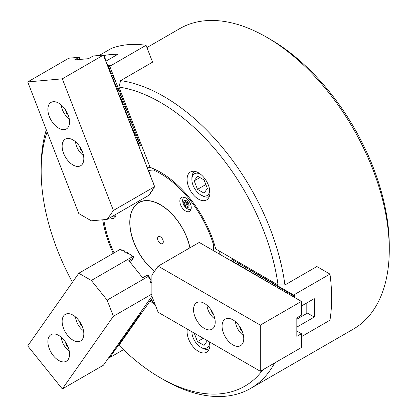 <?xml version="1.0" encoding="UTF-8"?>
<svg xmlns="http://www.w3.org/2000/svg" width="417" height="417" viewBox="0 0 417 417"><rect width="100%" height="100%" fill="white"/><g stroke="black" fill="none" stroke-linecap="round" stroke-linejoin="round"><path stroke-width="0.63" d="M198.502 172.8A16.143 9.32 -120 0 0 190.433 171.997A16.143 9.32 -120 0 0 187.958 184.934A16.143 9.32 -120 0 0 198.502 199.159A16.143 9.32 -120 0 0 206.571 199.957A16.143 9.32 -120 0 0 209.047 187.024A16.143 9.32 -120 0 0 198.502 172.8M187.322 329.122A16.143 9.32 -120 0 0 198.502 351.411A16.143 9.32 -120 0 0 206.571 352.209A16.143 9.32 -120 0 0 209.683 342.034M270.007 39.151L266.583 37.176L270.007 39.151A168.671 97.385 60 0 1 389.275 245.728L389.275 249.684A173.514 100.179 -120 0 0 266.583 37.176L266.583 37.176A173.514 100.179 -120 0 0 179.826 28.58L146.93 47.569M274.662 362.967A173.514 100.179 60 0 1 250.617 388.42L353.34 329.117A173.514 100.179 -120 0 0 389.275 249.684M160.441 102.41A168.671 97.385 -120 0 0 118.944 87.054L150.094 167.347A83.124 47.991 60 0 1 160.441 172.257A83.124 47.991 60 0 1 215.719 248.98L278.024 284.952A168.671 97.385 -120 0 0 160.441 102.41M99.189 55.461L111.454 48.382A169.479 97.849 -120 0 1 146.044 45.291L152.591 62.154L120.633 80.606A173.514 100.179 60 0 1 163.865 96.478A173.514 100.179 60 0 1 284.92 284.978L316.878 266.531L329.962 274.084L293.631 295.017L293.292 296.732M120.633 80.606L118.944 87.054M250.617 388.42A173.514 100.179 60 0 1 163.865 379.824A173.514 100.179 60 0 1 163.86 379.824L160.436 377.849A168.671 97.385 -120 0 0 262.918 369.749M47.09 131.835A168.671 97.385 -120 0 0 41.168 171.272L41.168 167.316A173.514 100.179 60 0 1 46.292 129.776M214.083 242.835L213.509 244.81A81.513 47.058 -120 0 0 160.441 173.576A81.513 47.058 -120 0 0 153.373 169.995L155.176 169.557A82.316 47.528 60 0 1 160.727 172.424A82.316 47.528 -120 0 0 150.97 167.796L150.094 167.347M151.574 299.859L150.97 300.209A82.316 47.528 -120 0 0 153.216 301.908M113.252 253.354A83.124 47.991 60 0 1 102.744 219.795M41.168 171.272A168.671 97.385 -120 0 0 72.443 282.288M155.213 304.718A83.124 47.991 60 0 1 150.094 300.97L118.944 345.292A168.671 97.385 -120 0 0 160.436 377.849M278.024 284.952L284.92 284.978M150.97 300.209L150.094 300.97M231.659 260.145L231.998 259.437L232.915 258.91M294.543 297.457L294.543 294.491M294.986 297.712A169.479 97.849 -120 0 0 294.579 294.511M231.998 259.437L293.631 295.017M301.845 336.446L329.962 320.209A169.479 97.849 -120 0 0 329.962 274.084M296.826 327.131L314.251 317.071A169.479 97.849 -120 0 0 314.251 298.619L301.845 305.786M306.813 312.776L314.251 317.071M231.701 259.989L231.425 261.016M233.139 262.001L233.212 260.865L232.191 261.454M233.411 260.979L233.212 261.714M234.849 262.991L234.927 261.85L233.901 262.444M235.125 261.965L234.927 262.705M236.559 263.982L236.835 262.955L235.615 263.435M236.835 262.955L236.637 263.695M238.274 264.967L238.352 263.831L237.325 264.42M238.55 263.945L238.352 264.68M239.983 265.957L240.062 264.816L239.035 265.41M240.26 264.931L240.062 265.671M241.698 266.943L241.771 265.806L240.75 266.395M241.969 265.921L241.771 266.656M243.408 267.933L243.684 266.906L242.459 267.386M243.684 266.906L243.486 267.646M245.123 268.923L245.196 267.782L244.174 268.376M245.394 267.896L245.196 268.637M246.833 269.908L246.911 268.772L245.884 269.361M247.109 268.887L246.911 269.622M248.542 270.899L248.819 269.872L247.599 270.352M248.819 269.872L248.621 270.612M250.257 271.889L250.336 270.748L249.309 271.342M250.534 270.862L250.336 271.603M251.967 272.874L252.243 271.853L251.024 272.327M252.243 271.853L252.045 272.588M253.682 273.865L253.76 272.723L252.733 273.317M253.953 272.838L253.76 273.578M255.392 274.85L255.47 273.714L254.443 274.303M255.668 273.828L255.47 274.563M257.107 275.84L257.378 274.813L256.158 275.293M257.378 274.813L257.18 275.554M258.816 276.831L258.894 275.689L257.868 276.283M259.093 275.804L258.894 276.544M260.531 277.816L260.604 276.679L259.582 277.269M260.802 276.794L260.604 277.529M262.241 278.806L262.319 277.665L261.292 278.259M262.517 277.779L262.319 278.52M263.951 279.797L264.227 278.77L263.007 279.249M264.227 278.77L264.029 279.51M265.665 280.782L265.744 279.645L264.717 280.234M265.942 279.76L265.744 280.495M267.375 281.772L267.453 280.631L266.427 281.225M267.651 280.745L267.453 281.485M269.09 282.757L269.168 281.621L268.141 282.21M269.361 281.736L269.168 282.471M270.8 283.748L271.076 282.721L269.851 283.2M271.076 282.721L270.878 283.461M272.515 284.738L272.588 283.596L271.566 284.191M272.786 283.711L272.588 284.451M274.224 285.723L274.303 284.587L273.276 285.176M274.501 284.702L274.303 285.437M275.939 286.714L276.012 285.572L274.991 286.166M276.21 285.687L276.012 286.427M277.649 287.704L277.727 286.562L276.7 287.157M277.925 286.677L277.727 287.412M279.359 288.689L279.635 287.667L278.415 288.142M279.635 287.667L279.437 288.402M281.074 289.679L281.152 288.538L280.125 289.132M281.35 288.653L281.152 289.393M282.783 290.665L282.862 289.528L281.835 290.117M283.06 289.643L282.862 290.378M284.498 291.655L284.769 290.628L283.55 291.108M284.769 290.628L284.571 291.368M286.208 292.645L286.286 291.504L285.259 292.098M286.484 291.619L286.286 292.359M287.923 293.631L287.996 292.494L286.974 293.083M288.194 292.609L287.996 293.344M289.633 294.621L289.711 293.479L288.684 294.074M289.909 293.594L289.711 294.334M291.342 295.611L291.619 294.584L290.399 295.064M291.619 294.584L291.42 295.319M293.292 295.444L292.108 296.049M185.549 197.82A8.069 4.66 -120 0 0 181.515 197.418A8.069 4.66 -120 0 0 180.274 203.887A8.069 4.66 -120 0 0 185.549 210.997A8.069 4.66 -120 0 0 189.584 211.398A8.069 4.66 -120 0 0 190.819 204.929A8.069 4.66 -120 0 0 185.549 197.82M110.135 217.674A8.069 4.66 -120 0 0 110.218 217.726A8.069 4.66 -120 0 0 114.258 218.127A8.069 4.66 -120 0 0 115.926 214.328M154.457 271.399A43.363 25.036 60 0 1 129.885 225.467A43.363 25.036 60 0 1 149.5 200.739A43.363 25.036 60 0 1 160.441 204.721A43.363 25.036 60 0 1 189.996 247.776M189.891 247.839A43.175 24.926 -120 0 0 160.441 204.877A43.175 24.926 -120 0 0 147.879 200.744L149.943 200.858A41.966 24.228 -120 0 1 150.547 200.905A41.966 24.228 -120 0 0 148.926 200.832M150.386 298.384L153.373 302.101A81.513 47.058 -120 0 0 154.509 302.909M103.791 219.702A81.513 47.058 -120 0 0 114.065 252.884M213.509 244.81L213.509 250.674M148.525 170.433L153.373 169.995M150.36 167.483L147.232 167.759M219.217 253.969L219.217 251.003M160.441 236.835A4.034 2.33 -120 0 0 158.424 236.637A4.034 2.33 -120 0 0 157.803 239.869A4.034 2.33 -120 0 0 160.441 243.424A4.034 2.33 -120 0 0 162.458 243.622A4.034 2.33 -120 0 0 163.073 240.39A4.034 2.33 -120 0 0 160.441 236.835M147.879 200.744A43.175 24.926 -120 0 0 130.109 226.65A43.175 24.926 -120 0 0 154.525 271.3M306.813 302.914L306.813 313.438L296.826 319.203M232.915 344.901A15.335 8.851 -120 0 0 240.578 345.662A15.335 8.851 -120 0 0 242.929 333.371A15.335 8.851 -120 0 0 232.915 319.86A15.335 8.851 -120 0 0 225.248 319.099A15.335 8.851 -120 0 0 222.897 331.39A15.335 8.851 -120 0 0 232.915 344.901M204.382 328.429A15.335 8.851 -120 0 0 212.044 329.185A15.335 8.851 -120 0 0 214.395 316.899A15.335 8.851 -120 0 0 204.382 303.388A15.335 8.851 -120 0 0 196.715 302.627A15.335 8.851 -120 0 0 194.364 314.913A15.335 8.851 -120 0 0 204.382 328.429M301.449 301.444L301.449 315.148L296.826 317.884L296.826 336.337L301.449 333.73L301.392 347.538L260.307 371.26L158.158 312.281L151.877 296.138L151.877 275.053L158.158 266.155L199.243 242.433L301.845 301.668L301.845 312.87L301.449 314.788M158.158 266.155L260.307 325.13L301.392 301.413M296.826 331.062L301.392 333.699M301.449 333.73L301.845 333.96L301.845 345.161L301.449 347.074M260.307 371.26L260.307 325.13M239.243 325.87L241.031 330.478L242.131 331.114M235.469 321.689A12.588 7.266 -120 0 0 243.45 335.513M241.693 330.097L241.031 330.478M210.71 309.398L212.498 314.006L213.598 314.642M206.936 305.213A12.588 7.266 -120 0 0 214.917 319.041M213.16 313.626L212.498 314.006M191.883 331.776L191.883 331.755A12.588 7.266 -120 0 0 191.883 331.776A12.588 7.266 -120 0 0 200.785 347.194A12.588 7.266 -120 0 0 205.237 348.388A12.588 7.266 -120 0 0 209.688 342.065M209.287 348.779A14.527 8.387 60 0 1 207.291 349.363A14.527 8.387 60 0 1 202.156 347.986L200.785 347.194M194.197 333.11L197.491 341.601L204.08 345.406L207.364 340.694M203.215 338.296L197.491 341.601M200.775 174.374A12.588 7.266 -120 0 0 191.883 179.518A12.588 7.266 -120 0 0 196.334 190.991A12.588 7.266 -120 0 0 200.785 194.937A12.588 7.266 -120 0 0 209.688 189.813M191.883 179.518L191.883 177.939A14.527 8.387 60 0 1 194.76 171.366M204.08 193.149L207.374 188.463L204.08 179.972L197.491 176.167L194.197 180.853L197.491 189.349L204.08 193.149M209.287 196.522A14.527 8.387 60 0 1 202.156 195.729L200.785 194.937M205.847 184.523L197.491 189.349M199.905 177.559L194.197 180.853M188.369 205.028A2.419 1.397 60 0 1 188.114 204.903A2.419 1.397 60 0 1 187.259 204.142A2.419 1.397 60 0 1 186.634 203.058L186.138 201.781L184.429 202.771L185.414 201.364L187.395 202.506L188.38 205.055L187.129 204.33L185.414 205.32L184.429 202.771M187.129 204.33L186.634 203.058A2.419 1.397 60 0 1 186.404 201.937M188.38 205.055L187.395 206.462L185.414 205.32M75.54 141.754A12.588 7.266 -120 0 0 83.52 155.583M79.313 145.94L81.101 150.547L82.206 151.183M81.763 150.167L81.101 150.547M75.54 316.951A12.588 7.266 -120 0 0 79.944 327.387A12.588 7.266 -120 0 0 83.52 330.78M79.313 321.137L81.101 325.74L82.206 326.375M81.763 325.364L81.101 325.74M61.273 104.985A12.588 7.266 -120 0 0 69.253 118.814M65.047 109.171L66.835 113.778L67.94 114.414M67.497 113.398L66.835 113.778M61.273 337.249A12.588 7.266 -120 0 0 65.677 347.684A12.588 7.266 -120 0 0 69.253 351.078M65.047 341.434L66.835 346.037L67.94 346.673M67.497 345.657L66.835 346.037M68.107 114.842A15.335 8.851 -120 0 0 51.051 102.4A15.335 8.851 -120 0 0 49.326 116.52A15.335 8.851 -120 0 0 66.386 128.957A15.335 8.851 -120 0 0 68.107 114.842M82.373 151.611A15.335 8.851 -120 0 0 65.318 139.169A15.335 8.851 -120 0 0 63.593 153.289A15.335 8.851 -120 0 0 80.653 165.726A15.335 8.851 -120 0 0 82.373 151.611M103.406 55.112L154.681 186.863L153.93 187.634L154.368 187.885L154.04 188.354L152.226 190.069L152.664 190.319L152.335 190.788L150.521 192.508L150.954 192.758L150.631 193.222L148.817 194.942L149.161 195.14L107.143 219.399L91.328 220.812L78.797 213.561L27.725 81.925L68.81 58.203L79.199 57.249L74.627 59.912L88.461 58.677L93.137 56.003L103.416 55.086L62.321 78.834L27.725 81.925M154.681 186.863L152.695 181.186L152.163 180.681L151.84 178.982L151.308 178.476L150.985 176.777L150.454 176.271L150.13 174.567L149.599 174.061L149.276 172.362L148.739 171.856L148.582 170.579L147.884 169.651L147.727 168.374L147.029 167.446L146.706 165.742L146.174 165.236L145.851 163.537L145.319 163.031L144.996 161.332L144.459 160.826L144.303 159.549L143.604 158.622L143.281 156.917L142.75 156.411L142.426 154.712L141.895 154.207L141.572 152.507L141.035 152.002L140.878 150.725L140.18 149.797L139.857 148.092L139.325 147.587L139.169 146.31L138.47 145.382L138.147 143.683L137.615 143.177L137.292 141.478L136.755 140.972L136.432 139.268L135.9 138.762L135.744 137.485L135.045 136.557L134.722 134.858L134.191 134.352L133.867 132.653L133.331 132.147L133.174 130.87L132.476 129.937L132.319 128.66L131.621 127.732L131.464 126.455L130.766 125.527L130.443 123.823L129.911 123.323L129.588 121.618L129.051 121.112L128.895 119.835L128.196 118.908L128.04 117.63L127.341 116.703L127.018 114.998L126.487 114.498L126.163 112.793L125.725 112.543L125.47 111.011L124.772 110.083L124.615 108.806L123.917 107.878L123.76 106.601L123.062 105.673L122.739 103.969L122.207 103.463L121.884 101.764L121.347 101.258L121.191 99.981L120.492 99.053L120.336 97.776L119.637 96.848L119.481 95.571L118.782 94.638L118.459 92.939L118.021 92.689L117.766 91.156L117.068 90.228L116.911 88.951L116.213 88.023L116.056 86.746L115.358 85.813L115.035 84.114L114.503 83.609L114.18 81.909L113.643 81.404L113.487 80.127L112.788 79.199L112.632 77.922L111.933 76.989L111.777 75.712L111.078 74.784L110.755 73.084L110.224 72.579L110.062 71.302L109.363 70.374L109.207 69.097L108.509 68.164L108.352 66.887L107.654 65.959L107.331 64.26L106.799 63.754L106.476 62.05L106.038 61.799L105.782 60.272L105.084 59.339L104.928 58.062L104.229 57.134L104.073 55.857L103.416 55.086M80.111 59.553L79.689 57.598L79.199 57.249M80.028 59.428L79.188 57.275M154.483 186.748L113.393 210.47L62.321 78.834M113.393 210.47L107.143 219.399M49.326 336.258A15.335 8.851 -120 0 0 52.12 354.064A15.335 8.851 -120 0 0 66.386 361.221A15.335 8.851 -120 0 0 68.107 359.621A15.335 8.851 -120 0 0 65.318 341.82A15.335 8.851 -120 0 0 51.051 334.663A15.335 8.851 -120 0 0 49.326 336.258M63.593 315.961A15.335 8.851 -120 0 0 66.386 333.767A15.335 8.851 -120 0 0 80.653 340.924A15.335 8.851 -120 0 0 82.373 339.323A15.335 8.851 -120 0 0 79.584 321.523A15.335 8.851 -120 0 0 65.318 314.366A15.335 8.851 -120 0 0 63.593 315.961M148.947 276.914L150.954 279.849L150.719 282.471L151.877 283.143M151.877 294.063L113.393 316.284L62.321 388.946L27.725 345.907L78.797 273.244L119.888 249.522L120.888 249.564L121.337 250.226L123.547 250.315L124.203 250.695L124.36 251.967L126.966 252.285L127.623 252.66L127.779 253.937L130.38 254.25L132.267 256.158M150.652 281.313L151.877 282.841M127.623 252.66L128.848 254.188M124.203 250.695L125.434 252.222M120.888 249.564L122.014 250.252M151.908 296.221L103.406 365.224L62.321 388.946M78.797 273.244L91.328 280.464L107.143 300.136L149.161 275.877L147.243 275.184L142.677 277.821L128.837 260.604L133.404 257.972L130.286 262.408M133.404 257.972L133.346 256.2L91.328 280.464M107.143 300.136L113.393 316.284M121.039 250.117L121.337 250.226M124.454 252.087L124.756 252.196M127.873 254.052L128.17 254.162M150.521 281.965L150.589 282.314M149.161 275.877L149.01 278.071L150.631 278.999M148.817 277.56L148.885 277.91M131.037 254.631L131.193 255.902L133.346 256.2M131.287 256.022L131.59 256.132M146.044 45.291L109.77 66.293L140.586 145.715L141.499 145.189M105.897 61.184L117.844 54.288A169.479 97.849 -120 0 0 104.005 55.524L103.953 55.555M110.667 65.719A169.479 97.849 -120 0 0 107.576 65.318M140.586 145.715L139.054 146.018M108.238 66.595L109.77 66.293M110.682 65.766L107.669 66.032M106.147 61.038L104.005 55.524M140.07 145.929L138.778 145.757M138.392 144.772L139.08 143.63L137.918 143.552M108.436 67.554L109.254 66.506M109.29 69.759L109.979 68.617L108.816 68.539M110.145 71.969L110.932 71.078L109.671 70.744M111 74.174L111.688 73.032L110.526 72.954M111.855 76.379L112.642 75.493L111.386 75.159M112.715 78.584L113.403 77.442L112.241 77.364M113.57 80.794L114.357 79.902L113.096 79.569M114.425 82.999L115.113 81.857L113.95 81.779M115.28 85.204L115.968 84.062L114.805 83.984M116.14 87.408L116.828 86.267L115.665 86.189M116.995 89.619L117.782 88.727L116.52 88.394M117.849 91.823L118.537 90.682L117.375 90.604M118.704 94.028L119.392 92.887L118.23 92.809M119.559 96.233L120.247 95.092L119.085 95.013M120.419 98.443L121.206 97.552L119.945 97.218M121.274 100.648L121.962 99.507L120.8 99.428M122.129 102.853L122.817 101.712L121.655 101.633M122.984 105.058L123.672 103.916L122.509 103.838M123.844 107.268L124.532 106.126L123.369 106.043M124.699 109.473L125.387 108.331L124.224 108.253M125.553 111.678L126.242 110.536L125.079 110.458M126.408 113.888L127.195 112.997L125.934 112.663M127.263 116.093L128.05 115.201L126.789 114.868M128.123 118.298L128.811 117.156L127.649 117.078M128.978 120.503L129.666 119.361L128.504 119.283M129.833 122.713L130.62 121.821L129.359 121.488M130.688 124.918L131.475 124.031L130.213 123.693M131.543 127.122L132.236 125.981L131.074 125.903M132.403 129.327L133.091 128.186L131.928 128.108M133.258 131.537L134.045 130.646L132.783 130.312M134.112 133.742L134.9 132.856L133.638 132.517M134.967 135.947L135.655 134.806L134.493 134.727M135.827 138.152L136.515 137.011L135.353 136.932M136.682 140.362L137.469 139.471L136.208 139.137M137.537 142.567L138.324 141.681L137.063 141.342M139.825 313.407L140.586 313.73L141.499 313.198M144.584 306.641L145.397 307.657M123.437 349.691L110.667 357.067A169.479 97.849 -120 0 0 110.667 357.067L109.186 357.468M140.586 313.73L109.77 357.567M139.502 313.871L140.07 313.714M139.179 314.856L138.647 315.085M137.792 316.305L138.225 316.216L138.032 315.966M138.027 315.971L138.324 316.076M137.469 317.295L136.938 317.525M136.614 318.51L136.078 318.739M135.223 319.959L135.655 319.87L135.462 319.62M135.457 319.625L135.754 319.73M134.9 320.944L134.368 321.173M134.045 322.164L133.513 322.393M133.19 323.383L132.653 323.613M131.798 324.827L132.236 324.739L132.038 324.489M132.033 324.494L132.33 324.598M131.475 325.818L130.943 326.047M130.088 327.267L130.62 327.037L130.328 326.923M130.323 326.928L130.62 327.037M129.765 328.252L129.234 328.481M128.373 329.701L128.811 329.612L128.613 329.362M128.613 329.367L128.91 329.472M128.05 330.691L127.519 330.921M127.195 331.906L126.664 332.135M126.341 333.126L125.809 333.355M125.486 334.34L124.949 334.57M124.626 335.56L124.094 335.789M123.771 336.78L123.239 337.009M122.384 338.223L122.817 338.135L122.624 337.885M122.619 337.89L122.916 337.994M122.061 339.214L121.529 339.443M121.206 340.434L120.669 340.663M120.346 341.648L119.815 341.877M118.96 343.097L119.392 343.009L119.199 342.758M119.194 342.758L119.491 342.868M118.636 344.082L118.105 344.312M117.782 345.302L117.25 345.531M116.927 346.522L116.39 346.751M116.067 347.736L115.535 347.966M115.212 348.956L114.68 349.185M114.357 350.176L113.825 350.405M112.965 351.62L113.403 351.531L113.205 351.281M113.205 351.286L113.502 351.39M112.642 352.61L112.11 352.839M111.787 353.824L111.256 354.054M110.932 355.044L110.401 355.274M110.078 356.264L109.546 356.493M109.223 357.478L108.926 357.369M293.135 296.643L293.135 295.46M188.755 206.837A3.842 2.215 -120 0 0 187.765 201.979A3.842 2.215 -120 0 0 184.053 200.989A3.842 2.215 -120 0 0 185.044 205.847A3.842 2.215 -120 0 0 188.755 206.837M139.935 145.835L139.012 145.919M109.223 66.668L108.295 66.751M109.979 68.617L109.056 68.701M110.078 68.873L109.155 68.956M110.833 70.827L109.911 70.906M110.932 71.078L110.01 71.161M111.688 73.032L110.766 73.116M111.787 73.288L110.865 73.371M112.543 75.237L111.62 75.321M112.642 75.493L111.72 75.576M113.403 77.442L112.475 77.526M113.502 77.698L112.574 77.781M114.258 79.652L113.335 79.73M114.357 79.902L113.434 79.986M115.113 81.857L114.19 81.94M115.212 82.113L114.289 82.196M115.968 84.062L115.045 84.145M116.067 84.317L115.144 84.401M116.828 86.267L115.9 86.35M116.927 86.522L115.999 86.606M117.683 88.477L116.76 88.555M117.782 88.727L116.859 88.811M118.537 90.682L117.615 90.765M118.636 90.937L117.714 91.021M119.392 92.887L118.47 92.97M119.491 93.142L118.569 93.226M120.247 95.092L119.325 95.175M120.346 95.347L119.424 95.43M121.107 97.302L120.179 97.38M121.206 97.552L120.278 97.635M121.962 99.507L121.039 99.59M122.061 99.762L121.139 99.845M122.817 101.712L121.894 101.795M122.916 101.967L121.993 102.05M123.672 103.916L122.749 104M123.771 104.172L122.848 104.255M124.532 106.126L123.604 106.205M124.626 106.377L123.703 106.46M125.387 108.331L124.464 108.415M125.486 108.587L124.563 108.67M126.242 110.536L125.319 110.62M126.341 110.792L125.418 110.875M127.096 112.741L126.174 112.825M127.195 112.997L126.273 113.08M127.951 114.951L127.029 115.029M128.05 115.201L127.128 115.285M128.811 117.156L127.883 117.24M128.91 117.412L127.983 117.495M129.666 119.361L128.744 119.444M129.765 119.616L128.843 119.7M130.521 121.566L129.598 121.649M130.62 121.821L129.697 121.905M131.376 123.776L130.453 123.854M131.475 124.031L130.552 124.11M132.236 125.981L131.308 126.064M132.33 126.236L131.407 126.32M133.091 128.186L132.168 128.269M133.19 128.441L132.262 128.525M133.946 130.391L133.023 130.474M134.045 130.646L133.122 130.73M134.8 132.601L133.878 132.679M134.9 132.856L133.977 132.934M135.655 134.806L134.733 134.889M135.754 135.061L134.832 135.144M136.515 137.011L135.588 137.094M136.614 137.266L135.687 137.349M137.37 139.215L136.448 139.299M137.469 139.471L136.547 139.554M138.225 141.426L137.302 141.504M138.324 141.681L137.401 141.759M139.179 143.886L138.256 143.969M139.08 143.63L138.157 143.714M112.96 216.042L115.624 216.376M183.709 197.105L182.787 199.05L182.573 200.53L183.063 203.595L183.85 205.326L186.138 208.067L188.161 209.266L190.95 209.647"/></g></svg>
